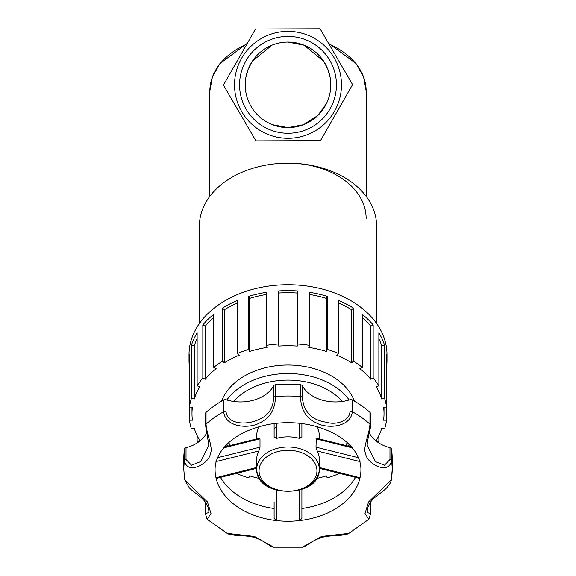 <?xml version="1.0" encoding="UTF-8"?>
<svg xmlns="http://www.w3.org/2000/svg" width="576" height="576" viewBox="0 0 576 576"><rect width="100%" height="100%" fill="white"/><g stroke="black" fill="none" stroke-linecap="round" stroke-linejoin="round"><path stroke-width="0.86" d="M238.709 472.759L237.564 473.868A98.986 69.991 180 0 0 248.738 477.893L249.66 475.891A96.012 67.889 180 0 0 259.488 478.476M384.588 398.34L381.751 398.995A96.012 67.889 180 0 0 376.027 386.539L378.864 385.884L378.864 332.842A98.986 69.991 0 0 1 384.588 345.298L384.588 398.34A98.986 69.991 180 0 1 386.546 407.095L386.546 420.192L383.566 420.192A96.012 67.889 180 0 0 384.012 413.647A96.012 67.889 180 0 0 383.566 407.095L386.546 407.095L386.546 354.053A98.986 69.991 0 0 1 386.986 360.598L386.986 354.708A98.986 69.991 180 0 0 288 284.717A98.986 69.991 180 0 0 189.014 354.708L189.014 360.598A98.986 69.991 -0 0 1 189.454 354.053L189.454 407.095L192.434 407.095A96.012 67.889 180 0 0 191.988 413.647A96.012 67.889 180 0 0 192.434 420.192L189.454 420.192A98.986 69.991 180 0 0 191.412 428.954L194.249 428.299A96.012 67.889 180 0 0 199.973 440.755L197.136 441.41A98.986 69.991 180 0 0 197.82 442.505M237.564 473.868L237.564 473.047M197.136 441.41L197.136 435.586M189.454 420.192L189.454 407.095A98.986 69.991 180 0 1 191.412 398.34L191.412 345.298A98.986 69.991 -0 0 1 197.136 332.842L197.136 385.884L199.973 386.539A96.012 67.889 180 0 0 194.249 398.995L194.249 345.946L191.412 345.298M189.454 367.15A98.986 69.991 -0 0 1 189.014 360.598M202.831 377.986L202.831 324.936A98.986 69.991 -0 0 1 213.718 314.345L213.718 367.387L216.13 368.626A96.012 67.889 180 0 0 205.243 379.224L202.831 377.986A98.986 69.991 180 0 0 197.136 385.884M222.581 361.123L222.581 308.074A98.986 69.991 -0 0 1 237.564 300.377L237.564 353.419L239.321 355.126A96.012 67.889 180 0 0 224.338 362.83L222.581 361.123A98.986 69.991 180 0 0 213.718 367.387M248.738 349.394L248.738 296.352A98.986 69.991 -0 0 1 266.357 292.306L266.357 345.348L267.278 347.357A96.012 67.889 180 0 0 249.66 351.403L248.738 349.394A98.986 69.991 180 0 0 237.564 353.419M278.741 343.966L278.741 290.916A98.986 69.991 0 0 1 297.259 290.916L297.259 346.068A96.012 67.889 180 0 0 278.741 346.068L278.741 343.966A98.986 69.991 180 0 0 266.357 345.348M309.643 345.348L309.643 292.306A98.986 69.991 0 0 1 327.262 296.352L327.262 349.394L326.34 351.403A96.012 67.889 180 0 0 308.722 347.357L309.643 345.348A98.986 69.991 180 0 0 297.259 343.966M338.436 353.419L338.436 300.377A98.986 69.991 0 0 1 353.419 308.074L353.419 361.123L351.662 362.83A96.012 67.889 180 0 0 336.679 355.126L338.436 353.419A98.986 69.991 180 0 0 327.262 349.394M362.282 367.387L362.282 314.345A98.986 69.991 0 0 1 373.169 324.936L373.169 377.986L370.757 379.224A96.012 67.889 180 0 0 359.87 368.626L362.282 367.387A98.986 69.991 180 0 0 353.419 361.123M378.864 385.884A98.986 69.991 180 0 0 373.169 377.986M386.986 360.598A98.986 69.991 0 0 1 386.546 367.15M378.864 435.586L378.864 441.41L376.027 440.755A96.012 67.889 180 0 0 381.751 428.299L384.588 428.954A98.986 69.991 180 0 0 386.546 420.192M378.18 442.505A98.986 69.991 180 0 0 378.864 441.41M338.436 473.047L338.436 473.868L337.291 472.759M316.512 478.476A96.012 67.889 180 0 0 326.34 475.891L327.262 477.893A98.986 69.991 180 0 0 338.436 473.868M197.136 338.666A96.012 67.889 180 0 0 194.249 345.946M194.249 398.995L191.412 398.34M213.718 317.585A96.012 67.889 180 0 0 205.243 326.182L202.831 324.936M205.243 379.224L205.243 326.182M237.564 302.832A96.012 67.889 180 0 0 224.338 309.78L222.581 308.074M224.338 362.83L224.338 309.78M266.357 294.458A96.012 67.889 180 0 0 249.66 298.354L248.738 296.352M249.66 351.403L249.66 298.354M297.259 293.026A96.012 67.889 180 0 0 278.741 293.026M327.262 296.352L326.34 298.354A96.012 67.889 180 0 0 309.643 294.458M326.34 351.403L326.34 298.354M353.419 308.074L351.662 309.78A96.012 67.889 180 0 0 338.436 302.832M351.662 362.83L351.662 309.78M373.169 324.936L370.757 326.182A96.012 67.889 180 0 0 362.282 317.585M370.757 379.224L370.757 326.182M384.588 345.298L381.751 345.946A96.012 67.889 180 0 0 378.864 338.666M381.751 398.995L381.751 345.946M354.449 401.134A68.767 48.629 180 0 0 288 365.018A68.767 48.629 180 0 0 221.551 401.134M376.56 323.446L376.56 225.778A88.56 62.626 180 0 0 288 163.152A88.56 62.626 180 0 0 199.44 225.778L199.44 323.446M366.142 218.405A78.142 55.253 180 0 0 288 163.152M276.365 140.818L300.017 140.731M318.427 40.882L316.318 39.492M319.255 438.862L319.255 435.37A31.255 22.104 180 0 0 316.678 426.578M259.322 426.578A31.255 22.104 180 0 0 256.745 435.37L256.745 438.862M215.971 461.57L258.854 450.958A31.255 22.104 180 0 0 256.745 458.942L256.745 469.094C255.29 498.629 320.71 498.629 319.255 469.094A31.255 22.104 180 0 0 288 446.99A31.255 22.104 180 0 0 256.745 469.094A31.255 22.104 180 0 0 288 491.198A31.255 22.104 180 0 0 301.889 488.894A31.255 22.104 180 0 0 319.255 469.094L319.255 458.942A31.255 22.104 180 0 0 317.146 450.958L360.029 461.57M351.432 446.875L316.26 438.163L316.001 447.134L317.146 450.958M299.434 423.274L299.29 438.336L301.889 437.155L301.889 423.562M299.29 438.336A31.255 22.104 180 0 0 276.71 438.336L276.566 423.274M276.12 426.708L274.111 428.854L274.111 423.562L274.111 437.155L276.71 438.336M223.747 447.833L259.999 438.826L259.654 438.17L224.568 446.875M259.999 438.826L259.999 447.134L217.591 457.697M258.854 450.958L259.999 447.134M256.745 467.446L216.403 477.648M299.362 490.327L299.455 520.603A72.936 51.574 180 0 0 360.029 477.77L359.597 477.648M274.111 501.797L274.111 518.45L276.545 520.603A72.936 51.574 180 0 1 215.971 477.77A72.936 51.574 180 0 1 215.064 469.67C214.999 463.342 217.188 456.97 221.638 450.562C230.767 437.926 246.175 429.257 267.84 424.562C284.278 421.538 300.391 422.165 316.166 426.434C334.31 431.87 347.184 440.114 354.787 451.166C358.949 457.373 360.994 463.543 360.936 469.67A72.936 51.574 180 0 1 360.029 477.77L319.255 467.446M301.889 489.521L301.889 518.45L299.455 520.603A72.936 51.574 180 0 1 276.545 520.603L276.638 490.327M220.471 477.367A72.936 51.574 180 0 0 274.111 508.507M367.128 445.471C367.416 438.163 371.038 428.09 370.454 425.189A2.318 1.634 180 0 0 369.958 424.181C369.302 434.801 362.477 447.862 365.702 453.751C366.163 463.032 388.714 475.74 391.442 460.858L391.442 449.064A2.318 1.634 180 0 0 389.966 447.732L389.966 459.518L384.473 465.228L375.401 461.621L367.128 445.284M302.357 397.57L302.357 385.783A2.318 1.634 180 0 0 300.463 384.739L300.463 396.526C300.924 409.601 306.13 418.349 316.08 422.77C326.203 428.926 350.69 427.889 352.332 411.718L352.332 399.924A2.318 1.634 180 0 0 349.949 399.722L349.949 411.509C349.898 420.883 335.822 425.383 326.693 422.266C311.875 420.322 303.761 412.092 302.357 397.57A2.318 1.634 180 0 0 300.463 396.526A104.191 73.678 180 0 0 275.537 396.526L275.537 384.739A2.318 1.634 180 0 0 273.643 385.783L273.643 397.57C273.204 408.47 268.2 415.793 258.638 419.537C248.558 424.879 227.232 425.268 226.051 411.509A2.318 1.634 180 0 0 223.668 411.718C225.302 427.889 249.797 428.926 259.92 422.77C269.87 418.349 275.076 409.601 275.537 396.526A2.318 1.634 0 0 0 273.643 397.57M208.872 445.226L200.599 461.621L191.527 465.228L186.034 459.518L186.034 447.732A2.318 1.634 180 0 0 184.558 449.064L184.558 460.858C187.286 475.74 209.837 463.032 210.298 453.751C213.523 447.862 206.698 434.801 206.042 424.181L206.042 412.394A2.318 1.634 180 0 0 205.546 413.402L205.546 425.189A2.318 1.634 0 0 1 206.042 424.181A104.191 73.678 180 0 1 223.668 411.718L223.668 399.924A104.191 73.678 180 0 0 206.042 412.394M227.138 533.362L207.151 519.286L210.996 513.547L207.461 501.962L184.673 479.83L183.809 469.67A104.191 73.678 180 0 1 184.558 460.858A2.318 1.634 180 0 1 186.034 459.518M273.715 547.193L254.426 536.436L227.153 533.369C226.8 533.75 229.579 534.413 235.49 535.342C244.937 535.759 250.855 536.378 253.253 537.206C263.621 539.849 270.677 547.351 273.715 547.193L302.227 547.2M348.854 533.362L321.581 536.436L302.285 547.193C305.186 547.416 311.933 540.259 321.97 537.422C324.886 536.414 331.078 535.723 340.553 535.334C346.399 534.42 349.157 533.765 348.84 533.369M391.442 478.483A104.191 73.678 180 0 0 392.191 469.67L391.327 479.83L368.546 501.962L365.004 513.547L368.849 519.286L348.862 533.362M302.357 385.783A35.366 25.006 180 0 0 349.949 399.722M370.454 425.189L370.454 413.402A2.318 1.634 180 0 0 369.958 412.394A104.191 73.678 180 0 0 352.332 399.924M369.324 433.022A35.366 25.006 180 0 0 389.966 447.732M389.966 459.518A2.318 1.634 -0 0 1 391.442 460.858A104.191 73.678 180 0 1 392.191 469.67L392.191 457.884A104.191 73.678 180 0 0 391.442 449.064M370.253 502.538L370.253 513.475A2.318 1.634 0 0 1 370.454 514.145L370.454 502.358A2.318 1.634 180 0 0 370.447 502.243M205.553 502.243A2.318 1.634 180 0 0 205.546 502.358L205.546 514.145L207.144 519.278M184.558 449.064A104.191 73.678 180 0 0 183.809 457.884L183.809 469.67M186.034 447.732A35.366 25.006 180 0 0 206.676 433.022M226.051 411.509L226.051 399.722A2.318 1.634 180 0 0 223.668 399.924M226.051 399.722A35.366 25.006 180 0 0 273.643 385.783M300.463 384.739A104.191 73.678 180 0 0 275.537 384.739M301.889 508.507A72.936 51.574 180 0 0 355.529 477.367M370.253 513.475L367.128 512.51M184.673 479.822L189.331 487.843C191.628 490.205 192.809 490.968 200.167 496.67C208.987 504.022 208.922 510.84 208.872 512.532L205.747 513.475A2.318 1.634 180 0 0 205.546 514.145M208.872 445.327L205.546 425.189M255.917 140.89L223.423 85.082L255.506 29.038L320.083 28.8L352.577 84.607L320.494 140.652L255.917 140.89M288 138.312A53.467 53.467 0 0 0 334.303 58.111A53.467 53.467 0 0 0 241.697 58.111A53.467 53.467 0 0 0 288 138.312M288 133.279A48.434 48.434 0 0 1 246.053 60.631A48.434 48.434 0 0 1 329.947 60.631A48.434 48.434 0 0 1 288 133.279M288 127.62A42.775 42.775 0 0 0 330.775 84.845A42.775 42.775 0 0 0 288 42.07A42.775 42.775 0 0 0 245.225 84.845A42.775 42.775 0 0 0 288 127.62M288 42.07L304.07 45.202L323.662 61.222L327.845 69.286M327.874 69.35L330.12 77.378M326.585 103.306L317.822 115.517L303.516 124.711L288 127.62L272.491 124.711M245.225 84.845L245.88 77.378L248.126 69.35M248.155 69.286L252.338 61.222L271.93 45.202M349.178 399.96A68.767 48.629 180 0 0 288 373.536A68.767 48.629 180 0 0 226.822 399.96M226.872 444.434A68.767 48.629 180 0 0 228.06 445.99M347.94 445.99A68.767 48.629 180 0 0 349.128 444.434M230.414 445.399A64.138 45.353 0 0 1 228.694 442.706M233.582 401.436A64.138 45.353 0 0 1 342.418 401.436M347.306 442.706A64.138 45.353 0 0 1 345.586 445.399M247.349 43.286L219.946 63.533L212.429 76.795L209.858 91.058A78.142 55.253 0 0 1 246.902 44.057M328.925 43.985A78.142 55.253 0 0 1 366.142 91.058L366.142 196.308M316.001 438.826L352.253 447.833M358.409 457.697L316.001 447.134M300.866 489.067A28.944 20.462 0 0 1 260.41 476.914A28.944 20.462 0 0 1 283.572 450.504A28.944 20.462 0 0 1 316.944 470.729A28.944 20.462 0 0 1 300.866 489.067M369.958 412.394L369.958 424.181A104.191 73.678 180 0 0 352.332 411.718A2.318 1.634 -0 0 0 349.949 411.509M205.747 513.475L205.747 502.538M191.988 413.647L191.988 407.095M384.012 413.647L384.012 407.095M226.584 444.722L227.578 446.112M348.422 446.112L349.416 444.722M209.858 91.058L209.858 196.308M328.471 43.207L356.004 63.468L363.557 76.759L366.142 91.058M216.266 478.433L256.745 468.302M359.734 478.433L319.255 468.302M391.327 479.822C390.996 482.242 389.434 484.92 386.654 487.858C384.358 490.212 383.148 490.997 375.84 496.663C371.722 499.86 369.05 503.561 367.834 507.758L367.128 512.561M368.856 519.278L370.454 514.145"/></g></svg>
